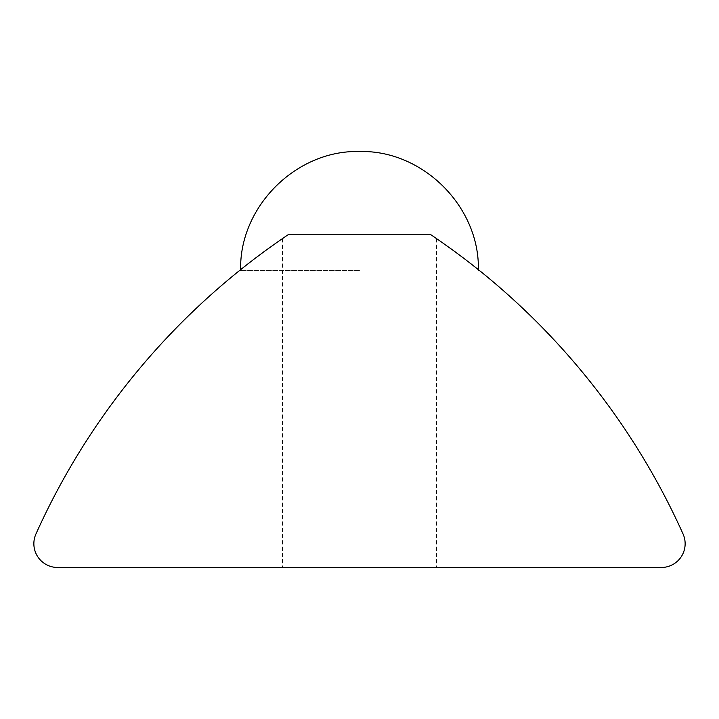 <?xml version="1.0" encoding="UTF-8"?>
<svg xmlns="http://www.w3.org/2000/svg" width="719" height="719" viewBox="0 0 719 719"><rect width="100%" height="100%" fill="white"/><g stroke="black" fill="none" stroke-linecap="round" stroke-linejoin="round"><path stroke-width="0.54" stroke-dasharray="3.6 2.7" d="M288.193 234.709C280.563 239.894 280.563 239.894 288.193 234.709C280.563 239.894 280.563 239.894 288.193 234.709L430.807 234.709C438.437 239.894 438.437 239.894 430.807 234.709C438.437 239.894 438.437 239.894 430.807 234.709L288.193 234.709C258.66 255.587 242.797 267.243 240.604 269.697C242.636 267.369 258.498 255.703 288.193 234.709C258.66 255.587 242.797 267.243 240.604 269.697C242.636 267.369 258.498 255.703 288.193 234.709L430.807 234.709C460.34 255.587 476.203 267.243 478.396 269.697C476.364 267.369 460.502 255.703 430.807 234.709C460.34 255.587 476.203 267.243 478.396 269.697C476.364 267.369 460.502 255.703 430.807 234.709A713.077 713.077 0 0 1 683.05 533.965A23.772 23.772 0 0 1 661.372 567.48L57.628 567.48A23.772 23.772 0 0 1 35.95 533.965A713.077 713.077 0 0 1 288.193 234.709M359.5 567.48L282.441 567.48L359.5 567.48M359.5 270.362L240.604 270.362L359.5 270.362M282.441 238.627L282.441 567.48M240.604 270.362L240.604 269.697M436.559 238.627L436.559 567.48M478.396 270.362L478.396 269.697M478.351 270.362L478.342 269.652M240.658 269.652L240.649 270.362"/><path stroke-width="1.08" d="M57.628 567.48L661.372 567.48A23.772 23.772 0 0 0 683.05 533.965A713.077 713.077 0 0 0 430.807 234.709L288.193 234.709A713.077 713.077 0 0 0 35.95 533.965A23.772 23.772 0 0 0 57.628 567.48M478.351 270.362C480.04 206.937 422.934 149.822 359.5 151.52C296.066 149.822 238.96 206.937 240.649 270.362"/></g></svg>
